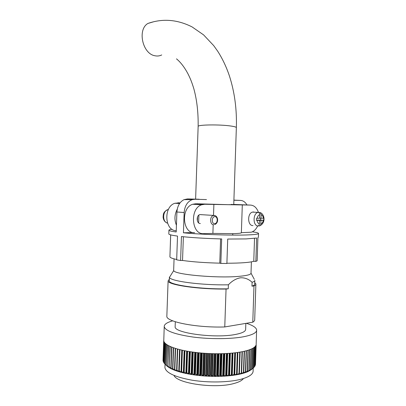 <?xml version="1.0" encoding="UTF-8"?>
<svg xmlns="http://www.w3.org/2000/svg" width="406" height="406" viewBox="0 0 406 406"><rect width="100%" height="100%" fill="white"/><g stroke="black" fill="none" stroke-linecap="round" stroke-linejoin="round"><path stroke-width="0.61" d="M177.234 209.222C174.494 214.51 174.23 219.859 176.443 225.264M176.25 230.72C164.526 230.806 163.349 206.492 174.956 203.259L180.091 202.817M200.341 223.513C196.524 223.802 196.022 215.632 199.798 214.571L201.843 214.723M231.354 204.385L233.749 204.624L228.096 204.675L197.991 203.807M233.754 204.426L250.512 205.086L213.886 204.431L213.51 215.383M242.301 204.959L241.372 232.684C241.423 233.166 238.743 233.491 233.343 233.653L212.891 233.414L213.191 224.675M257.653 225.969C256.09 229.273 253.968 231.354 251.289 232.207L241.372 232.684M250.512 205.086C254.136 205.36 256.77 207.77 258.419 212.313M212.891 233.414L203.67 233.653C191.424 234.841 189.556 208.344 201.696 204.781L204.685 204.269L213.886 204.431M204.685 204.269L195.662 203.766L192.683 204.269C180.584 207.765 182.451 233.82 194.657 232.668M195.662 203.766L197.991 203.771M199.28 203.969L199.26 204.639M198.894 215.073L198.625 222.879M197.991 203.893L197.966 204.568M197.534 216.982L197.392 220.981M184.151 212.526L176.909 211.993C177.392 205.974 179.767 201.858 184.035 199.645L187.526 198.93L194.799 199.275L192.317 199.62C187.47 201.498 184.75 205.801 184.151 212.526L183.436 232.795C200.26 234.45 230.476 235.5 246.168 234.978C254.729 234.698 258.85 234.166 258.531 233.379C258.201 232.882 256.14 232.354 252.349 231.806M255.856 261.388L256.633 238.038L246.036 238.921L227.715 239.048L226.898 263.235C240.393 263.19 249.35 262.55 253.765 261.302L255.856 261.388L257.15 260.819L257.917 237.688L258.409 237.129L258.526 233.582M176.909 211.993L176.204 231.988C171.606 231.364 169.185 230.786 168.942 230.253C168.805 229.857 169.825 229.522 172.012 229.253M187.526 198.93L199.189 199.224M183.436 232.795L193.175 232.567M194.799 199.275L206.492 199.564M233.897 200.249L240.474 200.412L233.902 200.107M170.652 234.866L169.972 255.379M226.888 263.484L220.834 263.418L221.666 238.931C205.984 238.515 192.576 237.718 181.452 236.551L180.609 260.505L176.676 259.86L177.513 236.079C171.987 235.338 169.084 234.643 168.81 233.998L168.815 233.81M220.834 263.418L219.768 263.154C205.329 262.809 192.916 261.916 182.538 260.464L180.609 260.505M176.691 259.47C172.398 258.571 170.139 257.703 169.916 256.861L169.926 256.582M183.375 236.749L182.538 260.464M220.595 238.906L219.768 263.154M227.72 239.048L226.898 263.235M254.526 238.358L253.765 261.302M246.914 204.898C245.28 202.056 243.133 200.559 240.474 200.412M261.109 214.642L260.992 218.23L263.398 218.22C263.118 216.352 262.357 215.155 261.109 214.642L260.175 212.571L258.287 212.389C259.18 212.648 259.647 213.399 259.678 214.637C258.389 215.15 257.536 216.347 257.125 218.24L256.607 218.235L256.536 220.367L259.49 220.356L259.373 223.95C259.241 225.249 258.693 225.919 257.724 225.975L256.947 225.909M253.801 211.973L252.41 212.115C247.056 213.46 247.609 226.035 252.989 225.574M258.297 225.878L259.155 225.954C260.119 225.903 260.667 225.228 260.804 223.934C262.083 223.407 262.926 222.204 263.327 220.331L263.692 220.321L263.758 218.215L263.398 218.22M257.774 220.225L260.921 220.346L260.804 223.934M260.921 220.346L263.327 220.331M259.678 214.637L259.561 218.235L257.125 218.24M256.551 220.128L259.49 220.356M259.566 218.123L260.992 218.23M260.682 218.205L260.622 220.088L263.692 220.321M257.78 220.103L260.622 220.088M161.72 54.947C159.619 56.003 157.361 56.272 154.945 55.759C142.562 53.896 137.126 29.582 147.921 23.452L153.443 21.822M253.207 368.075L253.121 370.663C253.339 374.129 249.193 377.022 240.682 379.326C228.588 382.447 208.527 382.853 192.17 380.209C175.027 377.062 165.937 372.855 164.912 367.582L164.937 366.806M243.427 378.544C242.052 380.539 238.865 382.198 233.861 383.528C215.17 388.923 176.98 383.477 173.991 375.428M254.323 279.343L251.035 273.238C250.867 274.527 247.218 275.532 240.093 276.242C218.398 278.567 173.646 274.527 173.732 270.538L173.672 270.031M245.843 323.384L245.65 329.17C245.823 331.337 242.443 333.093 235.516 334.442C215.175 338.64 173.814 333.032 175.138 326.708L175.159 326.226M252.781 322.212L224.767 326.947L226.056 289.042L228.248 288.798L228.38 284.799C232.212 280.79 236.302 278.45 240.651 277.78C244.95 277.633 248.761 279.14 252.096 282.302L251.964 286.159L253.983 285.931L252.781 322.212C254.207 321.313 254.851 320.37 254.714 319.385L255.871 284.388M254.846 280.313C254.831 281.028 253.912 281.688 252.096 282.302M246.34 323.303C252.725 325.313 256.156 327.5 256.638 329.865C256.902 332.646 252.608 334.93 243.757 336.716C231.141 339.137 210.085 339.299 192.901 337.031C174.89 334.351 165.328 330.885 164.222 326.637C164.156 324.338 166.993 322.405 172.733 320.836M243.448 372.282L243.767 372.195L243.052 373.327L241.504 373.738L243.448 372.282L244.148 351.281L242.352 351.667L241.646 372.723L241.052 373.85L239.388 374.23L241.646 372.723M245.437 371.718L244.899 372.759L243.473 373.205L245.437 371.718L246.132 350.794L244.468 351.21L243.767 372.195M247.259 371.114L246.584 372.16L245.28 372.632L247.259 371.114L247.949 350.271L246.427 350.718L245.731 371.627M248.908 370.48L248.102 371.526L246.929 372.023L248.908 370.48L249.599 349.718L248.218 350.19L247.528 371.018M250.385 369.81L248.411 371.383L250.385 369.81L251.07 349.135L249.837 349.627L249.152 370.379M251.674 369.11L249.72 370.708L251.674 369.11L252.359 348.521L251.284 349.038L250.598 369.704M252.786 368.384L250.852 370.013L252.786 368.384L253.466 347.886L252.542 348.424L251.862 368.998M251.608 369.45L253.709 367.633L254.384 347.231L253.618 347.785L252.943 368.267M253.709 367.633L254.511 347.125L255.115 346.557L254.44 366.867L255.212 346.45L255.658 345.866L254.988 366.085L255.724 345.76L256.008 345.171L255.344 365.288L256.176 344.461L255.516 364.486L256.186 344.349M173.311 369.714L172.88 368.633L174.722 370.277L172.931 369.556L171.652 368.973L170.819 367.76L172.931 369.556L172.946 369.115M169.454 367.105L171.307 368.81L170.155 368.212L169.216 366.983L170.19 346.419L171.555 347.003L170.819 367.76M168.003 366.313L169.85 368.044L167.795 366.192L168.734 345.714L169.952 346.308L169.216 366.983M166.734 365.512L168.561 367.268L166.551 365.385L167.465 344.998L168.526 345.602L167.795 366.192M165.648 364.695L167.455 366.476L165.496 364.568L166.374 344.273L167.282 344.887L166.551 365.385M163.719 340.532L163.014 360.579L163.725 340.644L163.131 361.274L163.882 341.36L164.161 341.974L163.44 362.091L164.222 342.085L164.658 342.7L163.938 362.918L164.755 342.816L165.349 343.43L164.623 363.74L166.084 365.233M164.034 363.045L164.628 363.669M163.506 362.223L163.948 362.705M163.166 361.401L163.456 361.731M164.222 326.637L163.151 360.751M255.069 365.562L255.344 365.288M254.547 366.496L254.988 366.085M253.836 367.415L254.44 366.867M239.378 373.205L238.906 374.332L237.134 374.677L239.378 373.205L240.083 352.083L242.006 351.733L241.306 372.799M236.967 373.637L236.622 374.768L234.749 375.078L236.967 373.637L237.677 352.454L239.718 352.144L239.012 373.276M234.424 374.022L234.206 375.159L232.242 375.428L234.424 374.022L235.135 352.784L237.292 352.51L236.576 373.703M231.76 374.357L231.674 375.499L229.629 375.728L231.76 374.357L232.481 353.068L234.729 352.829L234.018 374.078M228.989 374.637L229.04 375.783L226.913 375.971L228.989 374.637L229.71 353.301L232.054 353.103L231.339 374.403M226.127 374.855L226.304 376.017L224.117 376.164L226.127 374.855L226.852 353.484L229.273 353.332L228.553 374.672M223.178 375.022L223.493 376.195L221.25 376.296L223.178 375.022L223.909 353.616L226.396 353.509L225.675 374.885M220.169 375.129L220.61 376.316L218.321 376.377L219.692 375.144L220.169 375.129L220.894 353.702L223.442 353.636L222.716 375.042M217.098 375.18L217.672 376.382L215.353 376.398L216.621 375.18L217.098 375.18L217.834 353.733L220.422 353.707L219.692 375.144M213.998 375.169L214.693 376.392L212.348 376.357L213.51 375.159L213.998 375.169L214.728 353.707L217.352 353.733L216.621 375.18M210.866 375.098L211.688 376.342L209.334 376.266L210.379 375.083L210.866 375.098L211.602 353.631L214.246 353.702L213.51 375.159M207.735 374.966L208.669 376.235L206.319 376.113L207.248 374.941L207.735 374.966L208.471 353.504L211.115 353.616L210.379 375.083M204.609 374.779L205.654 376.073L203.315 375.905L204.122 374.748L204.609 374.779L205.345 353.327L207.984 353.484L207.248 374.941M201.503 374.535L202.66 375.854L200.346 375.641L201.021 374.494L201.503 374.535L202.244 353.098L204.863 353.296L204.122 374.748M198.438 374.236L199.696 375.58L197.412 375.327L197.966 374.185L198.438 374.236L199.179 352.819L201.762 353.058L201.021 374.494M195.423 373.88L196.778 375.251L194.545 374.961L194.961 373.819L195.423 373.88L196.169 352.494L198.707 352.773L197.966 374.185M192.48 373.469L193.921 374.87L191.744 374.54L192.028 373.403L192.48 373.469L193.226 352.124L195.707 352.438L194.961 373.819M189.617 373.012L191.135 374.444L189.023 374.073L189.181 372.936L189.617 373.012L190.358 351.708L192.774 352.063L192.028 373.403M186.851 372.505L188.44 373.967L186.405 373.566L186.43 372.424L186.851 372.505L187.592 351.251L189.922 351.637L189.181 372.936M184.187 371.957L185.841 373.449L183.893 373.012L183.786 371.866L184.187 371.957L184.933 350.754L187.171 351.175L186.43 372.424M181.649 371.363L183.355 372.886L181.497 372.419L181.264 371.267L181.649 371.363L182.39 350.221L184.527 350.672L183.786 371.866M179.234 370.729L180.99 372.282L179.234 371.789L178.873 370.627L179.234 370.729L179.98 349.652L182.005 350.134L181.264 371.267M176.965 370.064L178.757 371.647L177.112 371.125L176.625 369.957L176.965 370.064L177.706 349.053L179.614 349.561L178.873 370.627M165.496 364.568L166.221 344.161L165.47 343.547L164.745 363.872M172.591 368.521L173.326 347.678L171.819 347.11L171.083 367.882M177.112 371.125L175.133 370.434L174.529 369.252L175.265 348.328L173.621 347.78L172.88 368.633M174.529 369.252L176.666 370.977L176.696 370.12M176.625 369.957L177.366 348.957L175.585 348.429L174.844 369.364M224.767 326.947C197.113 327.926 166.1 321.816 166.841 316.32L166.861 315.772M226.056 289.042C198.448 289.468 167.419 284.789 168.104 280.866L169.338 279.232M254.745 282.617L255.887 283.931C256.034 284.636 255.399 285.301 253.983 285.931M228.248 288.798C201.127 289.529 168.495 284.855 169.277 280.881L169.292 280.5M254.811 280.536L254.704 283.865C254.872 284.687 253.958 285.454 251.964 286.159M228.38 284.799C201.848 285.438 169.688 281.104 169.475 277.334L170.525 275.654M175.133 370.434L174.722 370.277L174.742 369.668M171.652 368.973L171.317 368.491M170.155 368.212L169.855 367.826M168.83 367.435L168.566 367.125M167.683 366.648L167.455 366.395M249.726 370.582L249.446 370.861M248.416 371.18L248.102 371.526M246.939 371.729L246.584 372.16M245.295 372.221L244.899 372.759M243.488 372.637L243.473 373.205L243.052 373.327M241.529 372.941L241.504 373.738L241.052 373.85M240.134 352.073L239.388 374.23L238.906 374.332M237.88 352.423L237.134 374.677L236.622 374.768M235.5 352.738L234.749 375.078L234.206 375.159M232.998 353.017L232.242 375.428L231.674 375.499M230.385 353.245L229.629 375.728L229.04 375.783L229.801 353.291M227.68 353.438L226.913 375.971L226.304 376.017L227.071 353.474M224.883 353.58L224.117 376.164L223.493 376.195L224.259 353.606M222.016 353.677L221.25 376.296L220.61 376.316L221.382 353.692M219.093 353.722L218.321 376.377L217.672 376.382L218.443 353.727M216.124 353.722L215.353 376.398L214.693 376.392L215.469 353.717M213.125 353.677L212.348 376.357L211.688 376.342L212.465 353.662M210.115 353.58L209.334 376.266L208.669 376.235L209.45 353.55M207.101 353.433L206.319 376.113L205.654 376.073L206.436 353.398M204.096 353.24L203.315 375.905L202.66 375.854L203.442 353.195M201.127 353.002L200.346 375.641L199.696 375.58L200.478 352.946M198.199 352.723L197.412 375.327L196.778 375.251L197.56 352.652M195.327 352.393L194.545 374.961L193.921 374.87L194.702 352.317M192.525 352.027L191.744 374.54L191.135 374.444L191.921 351.941M189.81 351.621L189.023 374.073L188.44 373.967L189.221 351.525M186.405 373.566L185.841 373.449L186.623 351.078M183.893 373.012L183.355 372.886L184.136 350.591M181.497 372.419L180.99 372.282L181.771 350.079M179.234 371.789L178.757 371.647L179.533 349.541M177.914 202.777L180.036 202.893M257.724 225.975C252.801 225.289 252.913 213.698 257.856 212.465L258.175 212.379M257.054 220.372C257.338 222.26 258.114 223.452 259.373 223.95M213.789 224.741C209.953 225.046 209.45 216.672 213.246 215.581L215.134 215.652M214.87 216.652C211.612 216.479 211.359 223.858 214.632 223.65C217.87 223.777 218.118 216.489 214.87 216.652M168.388 209.476L167.825 209.623C162.461 211.049 162.212 221.945 167.516 223.148M198.148 126.52L198.148 126.393C197.803 124.678 219.849 124.373 230.77 126.012C234.622 126.565 236.48 127.139 236.353 127.723L233.749 204.644M179.579 203.523L174.956 203.259M192.683 204.269L201.696 204.781M168.81 233.998L168.942 230.253M170.698 234.881L169.916 256.861M184.035 199.645L192.317 199.62M258.287 212.389L252.41 212.115M259.947 225.736C266.148 222.61 264.484 214.023 260.175 212.571M199.798 214.571L214.287 215.469C217.941 215.566 219.336 222.848 214.581 224.604M166.932 222.924C164.653 221.884 163.374 219.94 163.095 217.103C163.415 214.388 162.862 212.084 167.825 209.623L168.297 209.653M147.921 23.452C162.567 18.316 177.28 19.468 192.063 26.908L203.594 34.886L213.708 45.624L217.682 51.197C222.458 58.642 226.365 66.883 229.41 75.927C234.612 92.076 236.926 109.341 236.353 127.723M232.77 233.668L232.719 235.094M176.488 58.85C180.548 62.169 184.319 67.046 187.79 73.476C189.932 77.749 191.409 80.87 193.799 88.609C196.9 99.876 198.351 112.472 198.148 126.393L195.611 199.133M251.39 261.845L251.02 273.04M256.612 330.596L256.171 343.867M168.104 280.866L166.841 316.32M169.414 277.125L169.277 280.881M173.732 270.538L169.475 277.334M175.316 321.75L175.138 326.708M174.067 258.866L173.661 270.335M165.034 364.162L164.912 367.582"/></g></svg>
